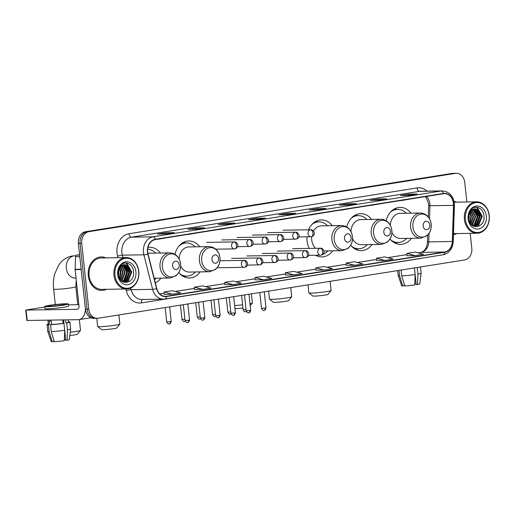 <?xml version="1.0" encoding="UTF-8"?>
<svg xmlns="http://www.w3.org/2000/svg" width="515" height="515" viewBox="0 0 515 515"><rect width="100%" height="100%" fill="white"/><g stroke="black" fill="none" stroke-linecap="round" stroke-linejoin="round"><path stroke-width="0.77" d="M390.042 239.024A18.501 14.755 89.1 0 0 400.651 244.4A18.501 14.755 89.1 0 0 411.388 238.291M350.689 245.288A18.501 14.755 89.1 0 0 361.305 250.657A18.501 14.755 89.1 0 0 372.036 244.554M306.953 236.81A18.501 14.755 89.1 0 0 307.037 240.743A18.501 14.755 89.1 0 0 309.296 248.397M315.682 255.273A18.501 14.755 89.1 0 0 321.952 256.914A18.501 14.755 89.1 0 0 332.69 250.811M178.827 272.622A18.501 14.755 89.1 0 0 189.443 277.991A18.501 14.755 89.1 0 0 200.18 271.888M155.363 282.935A18.501 14.755 89.1 0 0 160.828 278.145M199.781 246.756A18.501 14.755 89.1 0 0 188.857 240.994A18.501 14.755 89.1 0 0 174.958 254.313M332.291 225.679A18.501 14.755 89.1 0 0 321.366 219.918A18.501 14.755 89.1 0 0 308.556 229.799M371.637 219.422A18.501 14.755 89.1 0 0 360.719 213.661A18.501 14.755 89.1 0 0 346.814 226.98M410.989 213.165A18.501 14.755 89.1 0 0 400.065 207.403A18.501 14.755 89.1 0 0 386.166 220.723M160.429 253.02A18.501 14.755 89.1 0 0 149.511 247.258A18.501 14.755 89.1 0 0 147.979 247.38M466.848 201.983L464.755 182.445A10.474 8.349 89.1 0 0 456.309 173.291L452.943 173.343A10.474 8.349 89.1 0 0 451.996 173.426L85.548 231.711A10.474 8.349 89.1 0 0 78.377 243.421L85.406 309.206A10.474 8.349 89.1 0 0 93.852 318.36L95.539 318.334A10.474 8.349 89.1 0 1 87.093 309.18A10.474 8.349 89.1 0 0 95.539 318.334L97.219 318.309A10.474 8.349 89.1 0 0 98.165 318.225L464.62 259.94A10.474 8.349 89.1 0 0 471.785 248.236L470.195 233.353M456.309 173.291A10.474 8.349 89.1 0 0 455.369 173.375L88.915 231.66A10.474 8.349 89.1 0 0 81.743 243.363L80.063 243.389L87.093 309.18L80.063 243.389A10.474 8.349 89.1 0 1 87.228 231.686A10.474 8.349 89.1 0 0 80.063 243.389L78.377 243.421M455.369 173.375L87.228 231.686L453.683 173.401A10.474 8.349 89.1 0 1 454.629 173.317A10.474 8.349 89.1 0 0 453.683 173.401L451.996 173.426M88.297 275.776A16.757 13.364 89.1 0 0 101.809 290.421A16.757 13.364 89.1 0 0 106.438 289.301A16.757 13.364 89.1 0 1 101.809 290.421A16.757 13.364 89.1 0 1 88.297 275.776A16.757 13.364 89.1 0 1 101.275 256.921A16.757 13.364 89.1 0 0 88.297 275.776M453.458 234.595A16.757 13.364 89.1 0 0 456.889 233.559A16.757 13.364 89.1 0 1 453.458 234.595M147.689 252.047A11.169 8.91 -90.9 0 1 155.337 239.565L443.421 193.743A11.169 8.91 -90.9 0 1 444.426 193.653A11.169 8.91 -90.9 0 1 453.509 205.363L452.318 241.471A11.169 8.91 -90.9 0 1 444.6 252.009L166.442 296.254A11.169 8.91 -90.9 0 1 165.431 296.344A11.169 8.91 -90.9 0 1 156.766 288.484L148.03 253.953A11.169 8.91 -90.9 0 1 147.689 252.047M147.47 252.086A11.446 9.128 89.1 0 0 147.818 254.037L156.554 288.561A11.446 9.128 89.1 0 0 166.467 296.531L444.632 252.286A11.446 9.128 89.1 0 0 452.543 241.484L453.728 205.376A11.446 9.128 89.1 0 0 443.389 193.466L155.305 239.288A11.446 9.128 89.1 0 0 147.47 252.086M416.796 194.078A2.794 1.674 81 0 1 416.938 194.046A2.794 1.674 81 0 1 417.079 194.033L408.659 194.168L400.38 195.481L408.801 195.352L417.079 194.033M408.781 195.34L408.659 194.168M386.443 198.906A2.794 1.674 81 0 1 386.585 198.874A2.794 1.674 81 0 1 386.726 198.861L378.306 198.996L370.027 200.309L378.448 200.18L386.726 198.861M378.428 200.168L378.306 198.996M356.09 203.734A2.794 1.674 81 0 1 356.226 203.702A2.794 1.674 81 0 1 356.374 203.689L347.953 203.824L339.675 205.137L348.095 205.009L356.374 203.689M348.076 204.996L347.953 203.824M325.738 208.562A2.794 1.674 81 0 1 325.873 208.53A2.794 1.674 81 0 1 326.014 208.517L317.594 208.652L309.315 209.966L317.742 209.837L326.014 208.517M317.723 209.824L317.594 208.652M173.967 232.703A2.794 1.674 81 0 1 174.102 232.671A2.794 1.674 81 0 1 174.25 232.658L165.83 232.793L157.551 234.106L165.972 233.971L165.83 232.793M204.32 227.875A2.794 1.674 81 0 1 204.461 227.842A2.794 1.674 81 0 1 204.603 227.83L196.183 227.965L187.904 229.278L196.324 229.143L196.183 227.965M234.673 223.047A2.794 1.674 81 0 1 234.814 223.014A2.794 1.674 81 0 1 234.956 223.001L226.536 223.137L218.257 224.45L226.677 224.315L226.536 223.137M265.025 218.218A2.794 1.674 81 0 1 265.167 218.186A2.794 1.674 81 0 1 265.309 218.173L256.888 218.309L248.61 219.622L257.03 219.487L256.888 218.309M295.385 213.39A2.794 1.674 81 0 1 295.52 213.358A2.794 1.674 81 0 1 295.661 213.345L287.241 213.48L278.963 214.794L287.383 214.658L287.241 213.48M105.942 257.893A16.757 13.364 89.1 0 0 101.275 256.921A16.757 13.364 89.1 0 1 105.942 257.893M456.393 202.15A16.757 13.364 89.1 0 0 454.043 201.397A16.757 13.364 89.1 0 1 456.393 202.15M81.743 243.363L88.773 309.155A10.474 8.349 89.1 0 0 97.219 318.309M346.196 265.373L354.532 265.257L362.811 263.938L354.475 261.723L346.196 263.036L346.196 265.386M376.549 260.545L384.885 260.429L393.164 259.109L384.827 256.895L376.549 258.208L376.549 260.558M406.902 255.717L415.238 255.601L423.517 254.281L415.18 252.067L406.902 253.38L406.902 255.73M255.131 279.857L263.468 279.742L271.746 278.422L263.41 276.207L255.131 277.521L255.131 279.87M224.778 284.686L233.115 284.57L241.393 283.25L233.057 281.036L224.778 282.349L224.778 284.698M194.425 289.514L202.762 289.398L211.041 288.078L202.704 285.864L194.425 287.177L194.425 289.527M164.073 294.342L172.409 294.22L180.688 292.906L172.351 290.692L164.073 292.005L164.073 294.355M315.843 270.201L324.18 270.085L332.458 268.766L324.122 266.551L315.843 267.864L315.843 270.214M293.827 274.913L302.105 273.594L293.769 271.379L285.49 272.693L285.4 275.042L293.827 274.913L285.49 272.693M280.772 219.615L279.819 219.763M289.05 218.296L279.845 219.905M250.412 224.443L249.46 224.592M258.691 223.124L249.492 224.733M220.059 229.272L219.107 229.42M228.338 227.952L219.139 229.561M189.707 234.1L188.754 234.248M197.985 232.78L188.786 234.389M159.354 238.928L158.401 239.076M167.632 237.608L158.433 239.218M311.124 214.787L310.172 214.935M319.403 213.468L310.197 215.077M341.477 209.959L340.524 210.107M349.756 208.639L340.557 210.249M371.83 205.131L370.877 205.279M380.109 203.811L370.909 205.421M402.183 200.303L401.23 200.451M410.461 198.983L401.262 200.593M263.468 279.742L255.131 277.521M233.115 284.57L224.778 282.349M202.762 289.398L194.425 287.177M172.409 294.22L164.073 292.005M324.18 270.085L315.843 267.864M354.532 265.257L346.196 263.036M384.885 260.429L376.549 258.208M415.238 255.601L406.902 253.38M79.574 254.648L76.735 255.099L79.619 255.054M85.413 309.251A13.963 8.369 81 0 1 79.085 319.622A13.963 8.369 81 0 1 78.37 319.686L26.857 320.459L25.75 310.075L77.263 309.296A3.489 2.092 -99 0 0 77.443 309.283A3.489 2.092 -99 0 0 78.995 305.801L75.126 269.596A1.745 1.391 -90.9 0 1 75.119 269.293L75.531 256.747A1.745 1.391 -90.9 0 1 76.735 255.099M44.792 306.985L25.75 310.075M68.431 304.854L78.879 304.687M51.275 305.337A8.729 0.599 -6.1 0 0 47.863 306.18A8.729 0.599 -6.1 0 0 52.723 306.2A8.729 0.599 -6.1 0 0 61.806 305.17A8.729 0.599 -6.1 0 0 65.218 304.326A8.729 0.599 -6.1 0 0 60.358 304.307A8.729 0.599 -6.1 0 0 51.275 305.337M48.359 323.961A11.517 0.785 -6.1 0 0 47.013 324.482L47.753 331.409A11.517 0.785 -6.1 0 0 47.753 331.422L51.294 341.548A9.077 0.618 -6.1 0 0 52.221 341.709L53.921 341.439L53.74 339.745M63.596 319.918L65.772 340.286L67.066 340.267L67.452 329.858L66.712 322.931L65.856 322.944L65.534 319.886M65.856 322.944A10.12 0.689 -6.1 0 0 68.527 322.184L68.283 319.847M44.741 306.515L44.96 308.588A11.871 0.811 -6.1 0 0 51.564 308.614A11.871 0.811 -6.1 0 0 63.918 307.217A11.871 0.811 -6.1 0 0 68.566 306.071L68.341 303.992A11.871 0.811 -6.1 0 0 61.736 303.966A11.871 0.811 -6.1 0 0 49.382 305.363A11.871 0.811 -6.1 0 0 44.741 306.515A11.871 0.811 -6.1 0 0 51.346 306.534A11.871 0.811 -6.1 0 0 63.699 305.138A11.871 0.811 -6.1 0 0 68.341 303.992M63.1 323.381L63.95 323.369L64.69 330.295L64.304 340.705A9.077 0.618 -6.1 0 1 54.326 341.677L51.255 331.596L50.515 324.675L51.635 324.495A10.12 0.689 -6.1 0 0 63.1 323.381L62.733 319.931M50.515 324.675A11.517 0.785 -6.1 0 0 63.95 323.369M66.712 322.931A11.517 0.785 -6.1 0 0 69.918 322.036A11.517 0.785 -6.1 0 0 68.521 321.811L68.489 321.817M51.255 331.596A11.517 0.785 -6.1 0 0 64.69 330.295M67.452 329.858A11.517 0.785 -6.1 0 0 70.658 328.969A11.517 0.785 -6.1 0 0 70.658 328.956L69.918 322.036M67.066 340.267A9.077 0.618 -6.1 0 0 69.338 339.617L70.658 328.969M64.414 337.917L64.607 339.739L65.695 339.565M47.953 320.169L48.397 324.334A10.12 0.689 -6.1 0 0 49.53 324.527L48.41 324.707L49.15 331.634L52.221 341.709M51.635 324.495L51.262 321.032A10.12 0.689 -6.1 0 1 49.157 321.064L49.53 324.527M47.013 324.482A11.517 0.785 -6.1 0 0 48.41 324.707M47.753 331.422A11.517 0.785 -6.1 0 0 49.15 331.634M138.67 271.386A15.012 11.974 89.1 0 0 125.209 258.382A15.012 11.974 89.1 0 0 114.935 275.158A15.012 11.974 89.1 0 0 128.396 288.162A15.012 11.974 89.1 0 0 138.67 271.386M138.799 271.302A15.707 12.527 89.1 0 0 126.136 257.571A15.707 12.527 89.1 0 0 113.963 275.255A15.707 12.527 89.1 0 0 126.632 288.979A15.707 12.527 89.1 0 0 138.799 271.302M126.136 257.571L101.294 257.964A15.707 12.527 89.1 0 0 89.121 275.647A15.707 12.527 89.1 0 0 101.79 289.379L126.632 288.979M118.521 270.42L118.849 272.409L118.495 276.008M118.25 271.733L118.244 274.688M119.589 267.929L120.954 272.377L119.506 278.531M119.326 268.392L120.426 272.384L119.255 278.061M120.658 266.545L123.059 272.338L120.504 279.96M120.394 266.834L122.531 272.351L120.253 279.658M121.727 265.637L125.164 272.306L122.164 280.36L121.469 280.92M121.463 265.83L124.636 272.319L121.231 280.714M122.802 265.045L123.368 265.322L127.269 272.274L124.27 280.327L122.383 281.563M122.531 265.167L126.742 272.281L123.748 280.334L122.164 281.428M123.87 264.697L125.48 265.289L129.374 272.242L126.375 280.295L123.13 281.956M123.606 264.762L124.952 265.296L128.853 272.248L125.853 280.302L122.969 281.885M124.186 264.639A8.729 6.959 89.1 0 0 118.212 274.392C119.12 286.501 134.917 283.752 133.546 272.049C133.34 263.719 124.34 259.85 120.092 265.946L117.787 273.343C118.186 267.987 120.317 265.083 124.186 264.639L127.585 265.257L131.48 272.21L128.48 280.257L124.154 282.04L123.169 281.975M124.669 264.581L127.057 265.264L130.958 272.216L127.958 280.269L123.89 282.04M124.154 282.04L123.336 282.046M117.697 274.72A11.517 9.186 89.1 0 0 128.023 284.698A11.517 9.186 89.1 0 0 135.909 271.823A11.517 9.186 89.1 0 0 125.583 261.845A11.517 9.186 89.1 0 0 117.697 274.72M125.312 262.959L126.709 263.538L131.525 271.991L127.958 281.789L127.282 282.342M126.433 264.968L129.419 272.029L126.265 281.415M125.924 281.75L125.029 282.484M124.327 265L127.314 272.062L124.16 281.447M119.783 267.626L120.999 272.158L119.712 278.885M125.551 262.946L126.973 263.532L131.788 271.991L127.694 282.226M126.909 265.186L129.683 272.023L126.78 281.139M126.336 281.608L125.254 282.51M124.804 265.219L127.578 272.055L124.675 281.171M124.231 281.641L123.8 282.033M70.259 332.214A11.169 0.76 -6.1 0 0 76.143 331.435A11.169 0.76 -6.1 0 0 80.488 330.411L77.398 334.222A7.68 0.521 173.9 0 1 74.405 334.93A7.68 0.521 173.9 0 1 69.847 335.523M80.488 330.411A11.169 0.76 -6.1 0 0 80.507 330.353L79.362 319.577M179.22 264.813A4.191 3.341 89.1 0 0 175.461 261.182A4.191 3.341 89.1 0 0 172.596 265.869A4.191 3.341 89.1 0 0 176.349 269.493A4.191 3.341 89.1 0 0 179.22 264.813M154.178 278.248L170.182 277.997A12.566 10.023 89.1 0 1 160.049 267.015A12.566 10.023 89.1 0 1 169.783 252.871L149.601 253.187A12.566 10.023 89.1 0 0 147.902 253.399M155.704 253.09A16.577 13.223 89.1 0 0 147.676 249.228M154.545 279.709A16.577 13.223 89.1 0 0 156.103 278.222M119.841 324.147L116.744 327.965A7.68 0.521 173.9 0 1 113.757 328.673A7.68 0.521 173.9 0 1 106 329.555A7.68 0.521 173.9 0 1 101.507 329.594L97.676 326.516A11.169 0.76 -6.1 0 0 104.21 326.465A11.169 0.76 -6.1 0 0 115.489 325.177A11.169 0.76 -6.1 0 0 119.841 324.147A11.169 0.76 -6.1 0 0 119.86 324.096L118.881 314.929M218.566 258.556A4.191 3.341 89.1 0 0 214.813 254.925A4.191 3.341 89.1 0 0 211.948 259.605A4.191 3.341 89.1 0 0 215.701 263.236A4.191 3.341 89.1 0 0 218.566 258.556M180.694 266.165A12.566 10.023 89.1 0 0 189.353 272.055L209.534 271.74A12.566 10.023 89.1 0 1 199.402 260.757A12.566 10.023 89.1 0 1 209.135 246.608L188.953 246.93A12.566 10.023 89.1 0 0 179.136 258.91M195.056 246.833A16.577 13.223 89.1 0 0 186.366 242.958A16.577 13.223 89.1 0 0 179.194 245.758M186.366 242.958L185.522 242.971A16.577 13.223 89.1 0 0 180.868 244.116M181.357 275.132A16.577 13.223 89.1 0 0 186.044 276.124L186.887 276.111A16.577 13.223 89.1 0 0 195.449 271.959M179.632 273.542A16.577 13.223 89.1 0 0 186.887 276.111M96.775 318.315L97.644 326.471A11.169 0.76 -6.1 0 0 97.676 326.516M249.994 303.753A11.169 0.76 -6.1 0 0 252.35 303.071A11.169 0.76 -6.1 0 0 252.369 303.02L251.391 293.853M351.076 237.479A4.191 3.341 89.1 0 0 347.322 233.849A4.191 3.341 89.1 0 0 344.458 238.529A4.191 3.341 89.1 0 0 348.211 242.159A4.191 3.341 89.1 0 0 351.076 237.479M323.948 250.947L342.044 250.663A12.566 10.023 89.1 0 1 331.905 239.681A12.566 10.023 89.1 0 1 341.645 225.531L321.463 225.853A12.566 10.023 89.1 0 0 313.5 231.048M311.73 236.617A12.566 10.023 89.1 0 0 311.73 239.996A12.566 10.023 89.1 0 0 315.521 248.294M327.559 225.757A16.577 13.223 89.1 0 0 318.875 221.881A16.577 13.223 89.1 0 0 311.704 224.682M318.875 221.881L318.032 221.894A16.577 13.223 89.1 0 0 313.371 223.04M322.686 254.462A16.577 13.223 89.1 0 0 327.958 250.889M234.64 305.524A11.169 0.76 -6.1 0 0 242.61 304.822M242.951 308.047A7.68 0.521 173.9 0 1 234.969 308.633M291.696 296.814L288.606 300.631A7.68 0.521 173.9 0 1 285.613 301.333A7.68 0.521 173.9 0 1 277.855 302.221A7.68 0.521 173.9 0 1 273.368 302.26L269.538 299.183A11.169 0.76 -6.1 0 0 276.066 299.131A11.169 0.76 -6.1 0 0 287.351 297.837A11.169 0.76 -6.1 0 0 291.696 296.814A11.169 0.76 -6.1 0 0 291.715 296.762L290.737 287.595M390.428 231.222A4.191 3.341 89.1 0 0 386.675 227.591A4.191 3.341 89.1 0 0 383.804 232.271A4.191 3.341 89.1 0 0 387.557 235.902A4.191 3.341 89.1 0 0 390.428 231.222M352.556 238.831A12.566 10.023 89.1 0 0 361.208 244.722L381.39 244.406A12.566 10.023 89.1 0 1 371.257 233.417A12.566 10.023 89.1 0 1 380.991 219.274L360.809 219.596A12.566 10.023 89.1 0 0 350.998 231.576M366.912 219.499A16.577 13.223 89.1 0 0 358.221 215.624A16.577 13.223 89.1 0 0 351.05 218.418M358.221 215.624L357.378 215.637A16.577 13.223 89.1 0 0 352.724 216.776M353.213 247.792A16.577 13.223 89.1 0 0 357.906 248.79L358.749 248.777A16.577 13.223 89.1 0 0 367.311 244.625M351.494 246.209A16.577 13.223 89.1 0 0 358.749 248.777M268.65 291.11L269.506 299.131A11.169 0.76 -6.1 0 0 269.538 299.183M331.048 290.557L327.952 294.374A7.68 0.521 173.9 0 1 324.965 295.076A7.68 0.521 173.9 0 1 317.208 295.964A7.68 0.521 173.9 0 1 312.714 296.003L308.884 292.926A11.169 0.76 -6.1 0 0 315.418 292.874A11.169 0.76 -6.1 0 0 326.697 291.58A11.169 0.76 -6.1 0 0 331.048 290.557A11.169 0.76 -6.1 0 0 331.068 290.499L330.089 281.338M429.774 224.958A4.191 3.341 89.1 0 0 426.021 221.334A4.191 3.341 89.1 0 0 423.156 226.014A4.191 3.341 89.1 0 0 426.909 229.645A4.191 3.341 89.1 0 0 429.774 224.958M391.909 232.574A12.566 10.023 89.1 0 0 400.561 238.464L420.742 238.142A12.566 10.023 89.1 0 1 410.61 227.16A12.566 10.023 89.1 0 1 420.343 213.017L400.161 213.339A12.566 10.023 89.1 0 0 390.344 225.319M406.264 213.242A16.577 13.223 89.1 0 0 397.574 209.36A16.577 13.223 89.1 0 0 390.402 212.161M397.574 209.36L396.73 209.38A16.577 13.223 89.1 0 0 392.076 210.519M392.565 241.535A16.577 13.223 89.1 0 0 397.258 242.533L398.095 242.52A16.577 13.223 89.1 0 0 406.657 238.368M390.84 239.951A16.577 13.223 89.1 0 0 398.095 242.52M307.996 284.853L308.852 292.874A11.169 0.76 -6.1 0 0 308.884 292.926M397.657 270.587L398.204 275.667A11.517 0.785 -6.1 0 0 398.204 275.68L401.745 285.806A9.077 0.618 -6.1 0 0 402.672 285.967L404.372 285.696L404.185 284.003M417.195 267.485L417.903 274.115L417.517 284.525L416.223 284.544L414.446 267.922L415.142 274.553L414.755 284.962A9.077 0.618 -6.1 0 1 404.777 285.934L401.706 275.86L401.088 270.047M401.706 275.86A11.517 0.785 -6.1 0 0 415.142 274.553M417.903 274.115A11.517 0.785 -6.1 0 0 421.109 273.233A11.517 0.785 -6.1 0 0 421.109 273.22L420.44 266.97M417.517 284.525A9.077 0.618 -6.1 0 0 419.789 283.874L421.109 273.233M414.858 282.175L415.058 283.997L416.146 283.823M398.204 275.68A11.517 0.785 -6.1 0 0 399.601 275.892L402.672 285.967M399.009 270.375L399.601 275.892M489.121 215.643A15.012 11.974 89.1 0 0 475.66 202.64A15.012 11.974 89.1 0 0 465.386 219.416A15.012 11.974 89.1 0 0 478.847 232.42A15.012 11.974 89.1 0 0 489.121 215.643M489.25 215.56A15.707 12.527 89.1 0 0 476.581 201.828A15.707 12.527 89.1 0 0 464.414 219.512A15.707 12.527 89.1 0 0 477.083 233.244A15.707 12.527 89.1 0 0 489.25 215.56M468.972 214.684L469.3 216.667L468.946 220.272M468.702 215.991L468.695 218.952M470.041 212.186L471.405 216.635L469.957 222.795M469.77 212.656L470.877 216.641L469.706 222.319M471.109 210.809L473.51 216.603L470.955 224.218M470.845 211.099L472.982 216.609L470.704 223.916M472.178 209.901L475.615 216.57L472.615 224.617L471.92 225.177M471.914 210.094L475.088 216.577L471.682 224.971M473.246 209.302L473.819 209.579L477.72 216.532L474.721 224.585L472.828 225.828M472.982 209.431L477.193 216.545L474.193 224.592L472.609 225.686M474.321 208.961L475.924 209.547L479.826 216.5L476.826 224.553L473.581 226.22M474.051 209.026L475.403 209.554L479.298 216.512L476.298 224.559L473.42 226.143M474.637 208.903A8.729 6.959 89.1 0 0 468.663 218.656C469.564 230.765 485.368 228.01 483.997 216.313C483.791 207.983 474.785 204.107 470.543 210.204L468.238 217.607C468.637 212.244 470.768 209.347 474.637 208.903L478.029 209.515L481.931 216.467L478.931 224.521L474.605 226.297L473.62 226.233M475.12 208.845L477.508 209.521L481.403 216.474L478.403 224.527L474.341 226.297M474.605 226.297L473.781 226.304M468.148 218.978A11.517 9.186 89.1 0 0 478.474 228.956A11.517 9.186 89.1 0 0 486.36 216.081A11.517 9.186 89.1 0 0 476.034 206.103A11.517 9.186 89.1 0 0 468.148 218.978M475.763 207.217L477.16 207.796L481.976 216.255L478.403 226.046L477.733 226.6M476.884 209.225L479.871 216.287L476.716 225.673M476.375 226.008L475.48 226.748M474.779 209.257L477.766 216.319L474.611 225.705M470.234 211.884L471.45 216.422L470.163 223.143M475.995 207.204L477.418 207.79L482.24 216.249L478.145 226.491M477.36 209.444L480.135 216.281L477.231 225.396M476.787 225.866L475.706 226.767M475.255 209.476L478.029 216.313L475.126 225.428M474.682 225.898L474.096 226.426M85.406 309.206L88.773 309.155M85.548 231.711L88.915 231.66M453.509 205.363L429.928 205.736A11.169 8.91 89.1 0 0 429.858 203.792A11.169 8.91 89.1 0 0 426.504 196.434M429.504 218.701L429.928 205.736L428.654 205.833L428.577 203.67L425.712 196.563M117.941 257.7L117.568 256.219A17.452 13.918 -90.9 0 1 128.988 233.739L417.073 187.917A3.489 2.092 -99 0 0 419.545 191.348L131.46 237.17A13.963 11.137 89.1 0 0 121.901 252.775A13.963 11.137 89.1 0 0 122.325 255.15L122.95 257.622M417.073 187.917A17.452 13.918 -90.9 0 1 427.051 191.136M420.806 191.239A13.963 11.137 89.1 0 0 419.545 191.348L441.104 191.007A13.963 11.137 -90.9 0 1 442.366 190.898L420.806 191.239M156.554 288.561A3.489 0.599 -14.2 0 1 152.62 289.34L131.067 289.681A13.963 11.137 89.1 0 0 141.902 299.505L164.897 299.041A3.489 2.092 -99 0 1 164.716 299.054A13.963 11.137 -90.9 0 1 163.455 299.164A13.963 11.137 -90.9 0 1 152.62 289.34L143.885 254.809A13.963 11.137 -90.9 0 1 143.46 252.434A13.963 11.137 -90.9 0 1 153.019 236.829A3.489 2.092 81 0 1 155.305 239.288M147.818 254.037A3.489 0.599 -14.2 0 1 143.885 254.809L122.325 255.15A3.489 0.599 165.8 0 0 117.568 256.219M444.632 252.286A3.489 2.092 81 0 1 443.055 254.796L164.897 299.041A3.489 2.092 -99 0 0 166.467 296.531M452.543 241.484L453.232 241.587C452.588 248.861 449.196 253.271 443.055 254.796A3.489 2.092 81 0 1 442.874 254.816M453.728 205.376L454.417 205.479C453.966 196.621 449.949 191.76 442.366 190.898M443.389 193.466A3.489 2.092 -99 0 0 441.104 191.007L153.019 236.829L131.46 237.17A3.489 2.092 -99 0 1 128.988 233.739M421.18 258.279A17.452 13.918 -90.9 0 1 419.583 258.652L141.425 302.891A17.452 13.918 -90.9 0 1 126.304 290.75L125.866 288.992M257.03 219.487L265.309 218.173M226.677 224.315L234.956 223.001M196.324 229.143L204.603 227.83M165.972 233.971L174.25 232.658M287.383 214.658L295.661 213.345M130.662 288.078L131.067 289.681A3.489 0.599 165.8 0 0 126.304 290.75M142.694 299.492A3.489 2.092 -99 0 0 141.425 302.891M444.6 252.009L421.025 252.382A11.169 8.91 89.1 0 0 428.738 241.844L429.021 233.359M452.318 241.471L427.469 241.941L427.695 235.007M166.442 296.254L164.427 296.286M159.785 293.936L164.073 293.254M175.287 291.471L194.425 288.426M205.64 286.643L224.778 283.598M235.999 281.814L255.131 278.77M266.352 276.986L285.49 273.941M296.704 272.158L315.843 269.113M327.057 267.33L346.196 264.285M357.41 262.502L376.549 259.457M387.763 257.674L406.902 254.629M418.122 252.846L421.025 252.382A6.283 3.766 -99 0 0 420.704 252.414C422.609 251.912 423.98 251.03 424.811 249.762C425.274 249.067 426.922 247.631 427.469 241.941M77.617 309.238L77.263 309.296M81.164 269.5L75.126 269.596M26.104 310.107L27.218 320.497M75.119 269.293L81.132 269.197M79.793 256.676L75.531 256.747M76.033 278.094L75.332 278.106A11.169 8.91 -90.9 0 1 66.319 268.341A11.169 8.91 -90.9 0 1 73.967 255.852A11.169 8.91 -90.9 0 1 74.978 255.768L75.821 255.755M76.233 279.915L75.847 286.726A11.169 0.76 173.9 0 1 71.476 287.801A11.169 0.76 173.9 0 1 59.849 289.121A11.169 0.76 173.9 0 1 53.637 289.095L55.292 304.577M180.598 263.957A11.542 9.206 89.1 0 0 170.246 253.959A11.542 9.206 89.1 0 0 162.347 266.86A11.542 9.206 89.1 0 0 172.692 276.858A11.542 9.206 89.1 0 0 180.598 263.957M219.95 257.7A11.542 9.206 89.1 0 0 209.599 247.702A11.542 9.206 89.1 0 0 201.693 260.603A11.542 9.206 89.1 0 0 212.045 270.6A11.542 9.206 89.1 0 0 219.95 257.7M182.922 276.207A16.738 13.351 89.1 0 0 186.366 276.117M185.838 242.964A16.738 13.351 89.1 0 0 182.4 242.99M352.453 236.623A11.542 9.206 89.1 0 0 342.108 226.626A11.542 9.206 89.1 0 0 334.203 239.526A11.542 9.206 89.1 0 0 344.554 249.524A11.542 9.206 89.1 0 0 352.453 236.623M318.347 221.888A16.738 13.351 89.1 0 0 314.903 221.914M391.806 230.366A11.542 9.206 89.1 0 0 381.454 220.362A11.542 9.206 89.1 0 0 373.555 233.269A11.542 9.206 89.1 0 0 383.907 243.267A11.542 9.206 89.1 0 0 391.806 230.366M354.784 248.874A16.738 13.351 89.1 0 0 358.221 248.784M357.693 215.631A16.738 13.351 89.1 0 0 354.256 215.65M431.158 224.109A11.542 9.206 89.1 0 0 420.806 214.105A11.542 9.206 89.1 0 0 412.901 227.012A11.542 9.206 89.1 0 0 423.253 237.009A11.542 9.206 89.1 0 0 431.158 224.109M394.13 242.617A16.738 13.351 89.1 0 0 397.574 242.526M397.046 209.373A16.738 13.351 89.1 0 0 393.608 209.393M233.99 241.953A3.489 2.781 89.1 0 0 231.602 245.855A3.489 2.781 89.1 0 0 234.415 248.906A3.489 2.781 89.1 0 0 234.731 248.874A3.489 2.092 -99 0 0 234.904 248.861A3.489 2.092 -99 0 0 236.462 245.378A3.489 2.092 81 0 0 233.99 241.953A3.489 2.781 89.1 0 1 234.306 241.921C236.945 241.419 238.606 245.822 237.66 246.543C237.492 247.548 236.572 248.32 234.904 248.861L215.837 249.196M170.317 321.624L166.693 321.888C168.502 325.126 169.229 323.529 169.029 323.916L169.306 323.89A2.266 1.358 -99 0 0 170.317 321.624L171.205 321.405L169.654 306.856M169.19 323.896A2.266 1.358 -99 0 0 169.306 323.89C169.126 323.555 170.208 324.881 171.205 321.405M249.273 239.52A3.489 2.781 89.1 0 0 246.885 243.421A3.489 2.781 89.1 0 0 249.704 246.473A3.489 2.781 89.1 0 0 250.013 246.447A3.489 2.092 -99 0 0 250.193 246.428A3.489 2.092 -99 0 0 251.751 242.951A3.489 2.092 81 0 0 249.273 239.52A3.489 2.781 89.1 0 1 249.588 239.494C252.228 238.986 253.889 243.395 252.949 244.11C252.775 245.114 251.861 245.887 250.193 246.428L237.615 246.666M184.904 319.294L181.982 319.455C183.784 322.693 184.518 321.096 184.312 321.482L184.595 321.457A2.266 1.358 -99 0 0 185.181 321.096M184.479 321.463A2.266 1.358 -99 0 0 184.595 321.457L185.245 321.251M264.562 237.087A3.489 2.781 89.1 0 0 262.174 240.988A3.489 2.781 89.1 0 0 264.987 244.039A3.489 2.781 89.1 0 0 265.302 244.013A3.489 2.092 -99 0 0 265.483 244.001A3.489 2.092 -99 0 0 267.04 240.518A3.489 2.092 81 0 0 264.562 237.087A3.489 2.781 89.1 0 1 264.877 237.061C267.517 236.559 269.178 240.962 268.238 241.683C268.064 242.687 267.143 243.453 265.483 244.001L252.904 244.232M200.193 316.86L197.271 317.021C199.073 320.259 199.807 318.663 199.601 319.049L199.884 319.023A2.266 1.358 -99 0 0 200.47 318.663M199.769 319.036A2.266 1.358 -99 0 0 199.884 319.023L200.535 318.817M279.851 234.653A3.489 2.781 89.1 0 0 277.463 238.561A3.489 2.781 89.1 0 0 280.276 241.606A3.489 2.781 89.1 0 0 280.591 241.58A3.489 2.092 -99 0 0 280.772 241.567A3.489 2.092 -99 0 0 282.323 238.084A3.489 2.092 81 0 0 279.851 234.653A3.489 2.781 89.1 0 1 280.166 234.628C282.806 234.125 284.467 238.529 283.52 239.25C283.353 240.254 282.432 241.026 280.772 241.567L268.193 241.799M215.476 314.427L212.56 314.594C214.362 317.832 215.09 316.236 214.89 316.622L215.167 316.59A2.266 1.358 -99 0 0 215.753 316.236M215.051 316.603A2.266 1.358 -99 0 0 215.167 316.59L215.824 316.384M295.14 232.226A3.489 2.781 89.1 0 0 292.745 236.128A3.489 2.781 89.1 0 0 295.565 239.179A3.489 2.781 89.1 0 0 295.88 239.153A3.489 2.092 -99 0 0 296.054 239.134A3.489 2.092 -99 0 0 297.612 235.651A3.489 2.092 81 0 0 295.14 232.226A3.489 2.781 89.1 0 1 295.456 232.194C298.088 231.692 299.756 236.095 298.809 236.816C298.642 237.821 297.722 238.593 296.054 239.134L283.482 239.372M230.765 312L227.842 312.161C229.651 315.399 230.379 313.802 230.179 314.189L230.456 314.163A2.266 1.358 -99 0 0 231.042 313.802M230.34 314.169A2.266 1.358 -99 0 0 230.456 314.163L231.106 313.95M310.423 229.793A3.489 2.781 89.1 0 0 308.034 233.694A3.489 2.781 89.1 0 0 310.848 236.746A3.489 2.781 89.1 0 0 311.163 236.72A3.489 2.092 -99 0 0 311.343 236.7A3.489 2.092 -99 0 0 312.901 233.224A3.489 2.092 81 0 0 310.423 229.793A3.489 2.781 89.1 0 1 310.738 229.767C313.378 229.259 315.038 233.668 314.099 234.389C313.925 235.387 313.011 236.16 311.343 236.7L298.764 236.939M246.054 309.567L243.132 309.727C244.934 312.966 245.668 311.369 245.462 311.755L245.745 311.73A2.266 1.358 -99 0 0 246.331 311.369M245.629 311.742A2.266 1.358 -99 0 0 245.745 311.73L246.395 311.524M188.657 320.24L185.033 320.504C186.836 323.742 187.569 322.145 187.363 322.532L187.647 322.499A2.266 1.358 -99 0 0 188.657 320.24L189.546 320.021L187.827 303.966M187.531 322.512A2.266 1.358 -99 0 0 187.647 322.499C187.46 322.171 188.548 323.497 189.546 320.021M243.737 260.403A3.489 2.781 89.1 0 0 241.342 264.304A3.489 2.781 89.1 0 0 244.161 267.356A3.489 2.781 89.1 0 0 244.477 267.33A3.489 2.092 -99 0 0 244.651 267.311A3.489 2.092 -99 0 0 246.209 263.834A3.489 2.092 81 0 0 243.737 260.403A3.489 2.781 89.1 0 1 244.046 260.378C246.685 259.869 248.346 264.279 247.406 264.993C247.232 265.998 246.318 266.77 244.651 267.311L217.208 267.781M203.946 317.807L200.322 318.07C202.125 321.309 202.852 319.712 202.653 320.098L202.936 320.072A2.266 1.358 -99 0 0 203.946 317.807L204.835 317.588L203.116 301.533M202.82 320.079A2.266 1.358 -99 0 0 202.936 320.072C202.749 319.738 203.831 321.064 204.835 317.588M259.019 257.97A3.489 2.781 89.1 0 0 256.631 261.871A3.489 2.781 89.1 0 0 259.444 264.922A3.489 2.781 89.1 0 0 259.76 264.897A3.489 2.092 -99 0 0 259.94 264.884A3.489 2.092 -99 0 0 261.498 261.401A3.489 2.092 81 0 0 259.019 257.97A3.489 2.781 89.1 0 1 259.335 257.944C261.974 257.442 263.635 261.845 262.695 262.566C262.521 263.571 261.607 264.343 259.94 264.884L247.361 265.116M219.229 315.373L215.605 315.637C217.414 318.875 218.141 317.279 217.942 317.665L218.218 317.639A2.266 1.358 -99 0 0 219.229 315.373L220.117 315.154L218.405 299.099M218.103 317.646A2.266 1.358 -99 0 0 218.218 317.639C218.038 317.311 219.12 318.637 220.117 315.154M274.308 255.537A3.489 2.781 89.1 0 0 271.92 259.444A3.489 2.781 89.1 0 0 274.733 262.495A3.489 2.781 89.1 0 0 275.049 262.463A3.489 2.092 -99 0 0 275.229 262.45A3.489 2.092 -99 0 0 276.787 258.968A3.489 2.092 81 0 0 274.308 255.537A3.489 2.781 89.1 0 1 274.624 255.511C277.263 255.009 278.924 259.412 277.984 260.133C277.81 261.137 276.89 261.91 275.229 262.45L262.65 262.682M234.518 312.946L230.894 313.21C232.696 316.442 233.43 314.852 233.231 315.232L233.507 315.206A2.266 1.358 -99 0 0 234.518 312.946L235.407 312.727L233.694 296.672M233.392 315.219A2.266 1.358 -99 0 0 233.507 315.206C233.321 314.877 234.409 316.204 235.407 312.727M289.597 253.11A3.489 2.781 89.1 0 0 287.209 257.011A3.489 2.781 89.1 0 0 290.022 260.062A3.489 2.781 89.1 0 0 290.338 260.036A3.489 2.092 -99 0 0 290.512 260.017A3.489 2.092 -99 0 0 292.069 256.534A3.489 2.092 81 0 0 289.597 253.11A3.489 2.781 89.1 0 1 289.913 253.084C292.552 252.575 294.213 256.979 293.267 257.7C293.099 258.704 292.179 259.476 290.512 260.017L277.939 260.255M249.807 310.513L246.183 310.777C247.985 314.015 248.719 312.418 248.513 312.805L248.797 312.779A2.266 1.358 -99 0 0 249.807 310.513L250.696 310.294L248.977 294.239M248.681 312.785A2.266 1.358 -99 0 0 248.797 312.779C248.61 312.444 249.698 313.77 250.696 310.294M304.886 250.676A3.489 2.781 89.1 0 0 302.492 254.577A3.489 2.781 89.1 0 0 305.311 257.629A3.489 2.781 89.1 0 0 305.62 257.603A3.489 2.092 -99 0 0 305.801 257.584A3.489 2.092 -99 0 0 307.358 254.107A3.489 2.092 81 0 0 304.886 250.676A3.489 2.781 89.1 0 1 305.195 250.651C307.835 250.142 309.496 254.552 308.556 255.273C308.382 256.27 307.468 257.043 305.801 257.584L293.228 257.822M265.096 308.079L261.472 308.343C263.274 311.581 264.002 309.985 263.802 310.371L264.079 310.345A2.266 1.358 -99 0 0 265.096 308.079L265.985 307.861L264.266 291.805M263.963 310.352A2.266 1.358 -99 0 0 264.079 310.345C263.899 310.017 264.98 311.337 265.985 307.861M320.169 248.243A3.489 2.781 89.1 0 0 317.781 252.144A3.489 2.781 89.1 0 0 320.594 255.195A3.489 2.781 89.1 0 0 320.909 255.17A3.489 2.092 -99 0 0 321.09 255.157A3.489 2.092 -99 0 0 322.648 251.674A3.489 2.092 81 0 0 320.169 248.243A3.489 2.781 89.1 0 1 320.485 248.217C323.124 247.715 324.785 252.118 323.845 252.839C323.671 253.844 322.757 254.616 321.09 255.157L308.511 255.389M453.232 241.587L454.417 205.479M159.766 293.917L164.073 293.228M175.235 291.458L194.425 288.4M205.588 286.63L224.778 283.578M235.941 281.802L255.131 278.75M266.294 276.973L285.49 273.922M296.646 272.145L315.843 269.094M327.006 267.317L346.196 264.266M357.359 262.489L376.549 259.438M387.711 257.661L406.902 254.61M418.064 252.833L420.704 252.414M428.293 216.912L428.654 205.833M295.52 213.358L287.312 214.665M265.167 218.186L256.959 219.493M234.814 223.014L226.606 224.321M204.461 227.842L196.254 229.149M174.102 232.671L165.894 233.977M325.873 208.53L317.665 209.837M356.226 203.702L348.024 205.009M386.585 198.874L378.377 200.18M416.938 194.046L408.73 195.352M90.91 317.742L79.085 319.622M74.978 255.768L72.325 256C67.999 256.747 64.298 258.73 61.221 261.935L58.588 265.212L54.635 274.192C53.418 278.937 53.084 283.907 53.637 289.095M75.847 286.726L77.771 304.706M169.783 252.871C175.827 253.367 179.445 257.049 180.63 263.918C180.939 267.092 180.334 269.995 178.821 272.635L176.252 275.686L170.182 277.997M209.135 246.608C215.18 247.11 218.791 250.792 219.976 257.661C220.285 260.828 219.686 263.738 218.173 266.377L215.605 269.429L209.534 271.74M185.947 242.964L183.437 242.385M186.475 276.117L183.984 276.774M250.206 305.717L252.35 303.071M341.645 225.531C347.689 226.034 351.301 229.716 352.485 236.585C352.794 239.752 352.196 242.662 350.683 245.301L348.108 248.352L342.044 250.663M318.457 221.888L315.946 221.315M318.251 255.234L316.493 255.698M380.991 219.274C387.035 219.776 390.653 223.459 391.838 230.327C392.147 233.495 391.542 236.398 390.029 239.037L387.46 242.095L381.39 244.406M357.809 215.631L355.298 215.051M358.331 248.784L355.839 249.44M420.343 213.017C426.388 213.513 430.006 217.201 431.184 224.07C431.493 227.237 430.894 230.141 429.381 232.78L426.813 235.831L420.742 238.142M397.155 209.367L394.644 208.794M397.683 242.526L395.192 243.177M206.515 242.365L234.306 241.921M166.693 321.888L165.167 307.571M221.804 239.932L249.588 239.494M181.982 319.455L180.45 305.138M237.087 237.499L264.877 237.061M197.271 317.021L195.739 302.704M252.376 235.072L280.166 234.628M212.56 314.594L211.028 300.277M267.665 232.638L295.456 232.194M227.842 312.161L226.317 297.844M282.954 230.205L310.738 229.767M243.132 309.727L241.599 295.41M219.982 260.757L244.046 260.378M185.033 320.504L183.34 304.68M231.544 258.382L259.335 257.944M200.322 318.07L198.629 302.247M246.833 255.955L274.624 255.511M215.605 315.637L213.918 299.814M262.122 253.522L289.913 253.084M230.894 313.21L229.207 297.38M277.411 251.088L305.195 250.651M246.183 310.777L244.49 294.953M292.694 248.655L320.485 248.217M261.472 308.343L259.779 292.52M454.198 202.189L476.581 201.828M453.49 233.617L477.083 233.244"/></g></svg>
